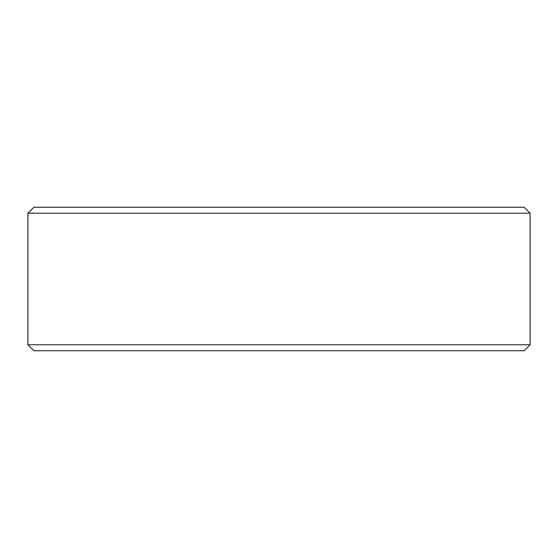 <?xml version="1.0" encoding="UTF-8"?>
<svg xmlns="http://www.w3.org/2000/svg" width="558" height="558" viewBox="0 0 558 558"><rect width="100%" height="100%" fill="white"/><g stroke="black" fill="none" stroke-linecap="round" stroke-linejoin="round"><path stroke-width="0.84" d="M27.935 344.767L33.912 350.745L27.9 344.767L27.9 213.233L33.878 207.255L524.122 207.255L530.1 213.233L27.935 213.233L27.935 344.767L530.1 344.767L530.1 213.233M33.912 207.255L27.935 213.233M33.912 350.745L524.122 350.745L530.1 344.767"/></g></svg>
